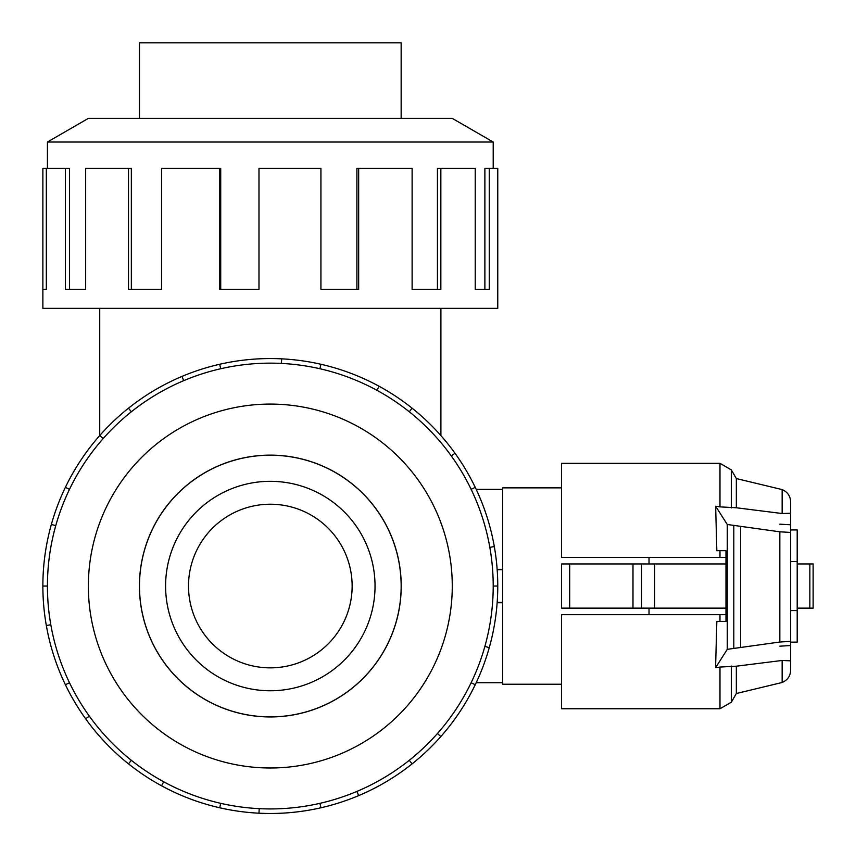 <?xml version="1.0" encoding="UTF-8"?>
<svg xmlns="http://www.w3.org/2000/svg" width="856" height="856" viewBox="0 0 856 856"><rect width="100%" height="100%" fill="white"/><g stroke="black" fill="none" stroke-linecap="round" stroke-linejoin="round"><path stroke-width="1.28" d="M352.137 586.039A81.812 81.812 0 0 0 270.314 504.227A81.812 81.812 0 0 0 188.502 586.039A81.812 81.812 0 0 0 270.314 667.851A81.812 81.812 0 0 0 352.137 586.039M476.193 682.724L502.665 682.724M502.665 602.731L497.143 602.731M139.485 586.039A130.84 130.84 0 0 0 270.314 716.879A130.84 130.84 0 0 0 401.154 586.039A130.84 130.84 0 0 0 270.314 455.21A130.84 130.84 0 0 0 139.485 586.039M375.035 586.039A104.721 104.721 0 0 1 270.314 690.76A104.721 104.721 0 0 1 165.593 586.039A104.721 104.721 0 0 1 270.314 481.318A104.721 104.721 0 0 1 375.035 586.039M139.485 118.385L139.485 42.8L401.154 42.8L401.154 118.385M139.421 586.039A130.904 130.904 0 0 0 270.314 716.943A130.904 130.904 0 0 0 401.218 586.039A130.904 130.904 0 0 0 270.314 455.135A130.904 130.904 0 0 0 139.421 586.039M493.206 586.039A222.892 222.892 0 0 0 270.314 363.147A222.892 222.892 0 0 0 47.422 586.039A222.892 222.892 0 0 0 270.314 808.931A222.892 222.892 0 0 0 493.206 586.039L497.764 586.039A227.439 227.439 0 0 1 475.24 684.725L471.142 682.746M452.268 586.039A181.954 181.954 0 0 0 270.314 404.086A181.954 181.954 0 0 0 88.361 586.039A181.954 181.954 0 0 0 270.314 767.993A181.954 181.954 0 0 0 452.268 586.039M50.814 624.741L46.331 625.533A227.439 227.439 0 0 1 475.24 487.353A227.439 227.439 0 0 1 497.764 586.039M493.206 168.375L493.206 142.021L452.268 118.385L88.361 118.385L47.422 142.021L47.422 168.375M46.331 289.36L42.875 289.36L42.875 168.375L46.331 168.375L46.331 289.36L42.875 289.36L42.875 308.353L497.764 308.353L497.764 168.375L489.258 168.375L489.258 289.36L475.24 289.36L484.881 289.36L484.881 168.375L489.258 168.375M561.579 684.222L502.665 684.222L502.665 487.867L561.579 487.867M649.019 608.135L649.019 614.672L561.579 614.672L561.579 708.757L719.982 708.757L719.982 667.059L715.573 667.723L727.268 649.34L779.837 642.021L790.655 641.39L790.655 660.853L782.149 660.457L736.331 666.193L719.982 667.059M790.655 610.585L797.193 610.585L797.193 642.139L790.655 642.139L790.655 645.542L779.837 646.173M790.655 561.493L797.193 561.493L797.193 610.585M569.689 563.954L561.579 563.954L561.579 608.135L569.689 608.135L569.689 563.954L725.974 563.954M569.689 608.135L725.974 608.135M649.019 557.406L649.019 563.954M502.665 602.399L497.175 602.399M502.665 569.679L497.175 569.679M779.837 524.172L790.655 524.792L790.655 529.939L797.193 529.939L797.193 561.493M641.572 608.135L641.572 563.954M632.98 608.135L632.98 563.954M797.193 608.135L813.125 608.135L813.125 563.954L813.125 608.135L813.125 563.954L797.193 563.954M719.982 557.406L719.982 550.697L725.974 550.697L716.836 550.697L715.648 506.228L719.982 506.87L719.982 463.321L561.579 463.321L561.579 557.406L725.974 557.406M725.974 614.672L561.579 614.672M719.982 614.672L719.982 621.381L725.974 621.381L716.836 621.381L715.573 667.723M725.974 550.697L725.974 621.381M727.268 649.34L727.268 524.482L715.648 506.228M719.982 506.87L736.331 507.769L782.149 513.525L790.655 513.226L790.655 532.432L779.837 531.811L727.268 524.482M740.568 647.04L740.568 526.782M790.655 641.39L790.655 532.432M782.149 513.525L782.149 489.589L736.331 478.558L736.331 507.769M782.149 660.457L782.149 682.489C787.531 680.167 790.366 676.08 790.655 670.237L790.655 658.853M736.331 666.193L736.331 693.52L731.313 702.22L719.982 708.757M782.149 489.589C787.531 491.911 790.366 495.999 790.655 501.851L790.655 513.226M475.24 289.36L475.24 168.375L440.851 168.375L440.851 289.36L412.121 289.36L437.437 289.36L437.437 168.375L440.851 168.375M412.121 289.36L412.121 168.375L358.664 168.375L358.664 289.36L320.925 289.36L356.899 289.36L356.899 168.375L358.664 168.375M320.925 289.36L320.925 168.375L258.983 168.375L258.983 289.36L219.703 289.36L219.703 168.375L220.72 168.375L220.72 289.36L258.983 289.36M219.703 168.375L161.549 168.375L161.549 289.36L128.507 289.36L128.507 168.375L131.343 168.375L131.343 289.36L161.549 289.36M128.507 168.375L85.654 168.375L85.654 289.36L65.398 289.36L65.398 168.375L69.497 168.375L69.497 289.36L85.654 289.36M65.398 168.375L46.331 168.375M47.422 142.021L493.206 142.021M55.758 525.67L51.381 524.439M65.398 487.353L69.497 489.332M42.875 586.039L47.422 586.039M103.202 438.561L99.788 435.544M128.507 408.216L131.343 411.779M183.74 380.653L181.975 376.458M219.703 364.303L220.72 368.733M281.431 363.425L281.656 358.878M320.925 364.303L319.919 368.733M376.918 390.293L379.09 386.302M412.121 408.216L409.286 411.779M451.294 455.927L454.985 453.273M475.24 487.353L471.142 489.332M489.825 547.337L494.308 546.545M484.881 646.408L489.258 647.639M437.437 733.528L440.851 736.535A227.439 227.439 0 0 1 412.121 763.862L409.286 760.31M475.24 684.725A227.439 227.439 0 0 1 440.851 736.535M356.899 791.436L358.664 795.62A227.439 227.439 0 0 1 320.925 807.775L319.919 803.345M412.121 763.862A227.439 227.439 0 0 1 358.664 795.62M259.208 808.653L258.983 813.2A227.439 227.439 0 0 1 219.703 807.775L220.72 803.345M320.925 807.775A227.439 227.439 0 0 1 258.983 813.2M163.721 781.796L161.549 785.787A227.439 227.439 0 0 1 128.507 763.862L131.343 760.31M219.703 807.775A227.439 227.439 0 0 1 161.549 785.787M89.345 716.151L85.654 718.805A227.439 227.439 0 0 1 65.398 684.725L69.497 682.746M128.507 763.862A227.439 227.439 0 0 1 85.654 718.805M65.398 684.725A227.439 227.439 0 0 1 46.331 625.533M497.143 569.347L502.665 569.347M502.665 489.365L476.193 489.365M654.605 608.135L654.605 563.954M809.851 608.135L809.851 563.954M779.837 642.021L779.837 531.811M733.806 647.992L733.806 525.83M719.982 463.321L731.313 469.869L731.313 507.929M731.313 666.022L731.313 702.22M440.904 435.608L440.904 308.353M736.331 478.558L731.313 469.869M782.149 682.489L736.331 693.52M99.735 435.608L99.735 308.353"/></g></svg>
